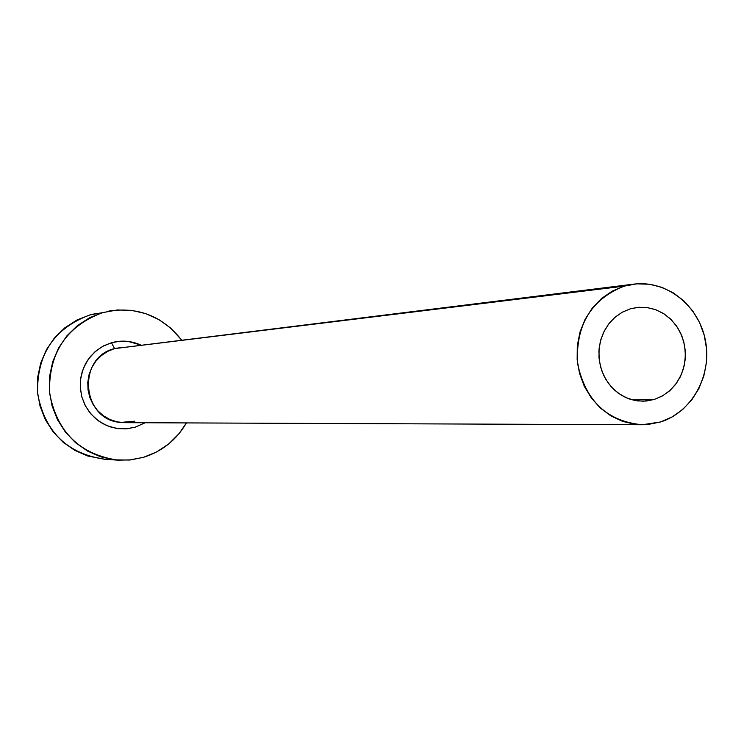 <?xml version="1.0" encoding="UTF-8"?>
<svg xmlns="http://www.w3.org/2000/svg" width="744" height="744" viewBox="0 0 744 744"><rect width="100%" height="100%" fill="white"/><g stroke="black" fill="none" stroke-linecap="round" stroke-linejoin="round"><path stroke-width="1.12" d="M654.413 399.416L643.235 401.221L634.372 400.374L625.816 397.584L617.948 392.944L611.103 386.666L605.57 378.994L601.589 370.27L599.329 360.859L598.901 351.159L600.306 341.598L603.486 332.568L608.322 324.468L614.581 317.632L622.003 312.35L630.27 308.844L638.622 307.291L647.103 307.542L655.39 309.578L663.155 313.317L670.121 318.618L676.008 325.277L680.593 333.024L683.727 341.58L685.271 350.61L685.168 359.78L683.438 368.736L680.128 377.143L675.366 384.685L669.34 391.065L662.272 396.041L654.413 399.416L646.09 401.062L637.599 400.914L629.266 398.961L621.435 395.278L614.395 390.005L608.415 383.346L603.747 375.543L600.566 366.913L598.994 357.79L599.097 348.527L600.873 339.487L604.249 331.015L609.094 323.454L615.204 317.084L622.356 312.154L630.27 308.844L637.664 307.374L646.824 307.505L655.762 309.709L664.085 313.903L671.423 319.883L677.449 327.379L681.913 336.065L684.61 345.542L685.419 355.409L684.322 365.23L681.346 374.548L676.631 382.983L670.372 390.135L662.858 395.696L654.413 399.416L632.093 399.835L654.413 399.416M145.201 422.75L135.138 427.214L125.671 428.87L116.064 428.321L106.811 425.596L98.366 420.825L91.159 414.241L85.569 406.178L81.868 397.045L80.268 387.298L80.826 377.441L83.533 367.964L88.238 359.352L94.702 352.052L102.588 346.416L111.507 342.724L114.567 348.601C76.539 357.418 81.58 419.895 120.509 422.425L134.859 421.197M633.897 284.124L114.567 348.601L624.216 286.142L633.897 284.124C666.615 279.93 698.96 305.663 705.433 340.501C712.278 375.264 692.004 412.269 660.44 421.997L642.249 424.75C607.123 421.42 585.556 400.988 577.549 363.444C575.633 325.007 591.182 299.237 624.216 286.142L114.567 348.601L107.573 351.419L101.277 355.632L95.957 361.072L91.819 367.508L89.057 374.678L87.783 382.277L88.043 389.996L89.829 397.501L93.074 404.476L97.631 410.623L103.314 415.71L109.88 419.504L117.05 421.848L124.527 422.666L641.933 424.75M108.856 311.085L109.191 311.02C138.682 306.779 162.778 316.405 181.499 339.915L170.627 328.039L158.881 319.585L145.731 313.615L131.679 310.36L117.273 309.969L89.95 314.926C54.228 328.16 36.772 354.274 37.591 393.288C44.659 431.65 67.007 453.635 104.634 459.253L117.831 460.145M186.428 422.918C176.468 439.946 162.183 451.403 143.555 457.3L130.935 459.876L118.054 460.164C79.608 454.417 56.767 431.92 49.532 392.655C48.695 352.721 66.532 325.993 103.044 312.461L89.55 317.762L77.33 325.677L66.848 335.907L58.534 348.062L52.712 361.668L49.625 376.194L49.383 391.065L52.015 405.703L57.4 419.532L65.333 432.013L75.488 442.643L87.476 451.031L100.803 456.844L114.967 459.885L129.4 460.034L143.555 457.3L156.891 451.813L168.907 443.787L179.146 433.538L186.428 422.918M135.138 427.214L126.871 428.777L118.454 428.665L110.205 426.861L102.458 423.448L95.492 418.556L89.596 412.353L84.993 405.089L81.868 397.045L80.352 388.535L80.482 379.886L82.277 371.442L85.644 363.518L90.47 356.441L96.553 350.471L103.658 345.839L111.507 342.724L119.793 341.245L128.21 341.44L140.579 344.956C131.149 340.771 121.458 340.027 111.507 342.724L114.567 348.601L122.639 347.262M96.311 313.457L89.95 314.926L76.753 320.115L64.793 327.844L54.535 337.841L46.398 349.717L40.706 363.016L37.684 377.208L37.442 391.735L40.018 406.038L45.282 419.551L53.047 431.743L62.989 442.131L74.707 450.325L87.755 456.007L104.876 459.262M624.216 286.142L612.331 291.071L601.571 298.446L592.364 307.997L585.072 319.362L579.985 332.084L577.307 345.681L577.149 359.612L579.511 373.33L584.3 386.303L591.341 398.012L600.334 408.01L610.926 415.915L622.709 421.411L635.209 424.312L647.95 424.499L660.44 421.997L672.195 416.9L682.778 409.423L691.79 399.853L698.895 388.554L703.833 375.962L706.419 362.561L706.558 348.843L704.252 335.321L699.583 322.524L692.72 310.908L683.922 300.929L673.515 292.969L661.89 287.333L649.475 284.245L636.752 283.845L624.216 286.142M134.748 421.216L124.527 422.666"/></g></svg>
